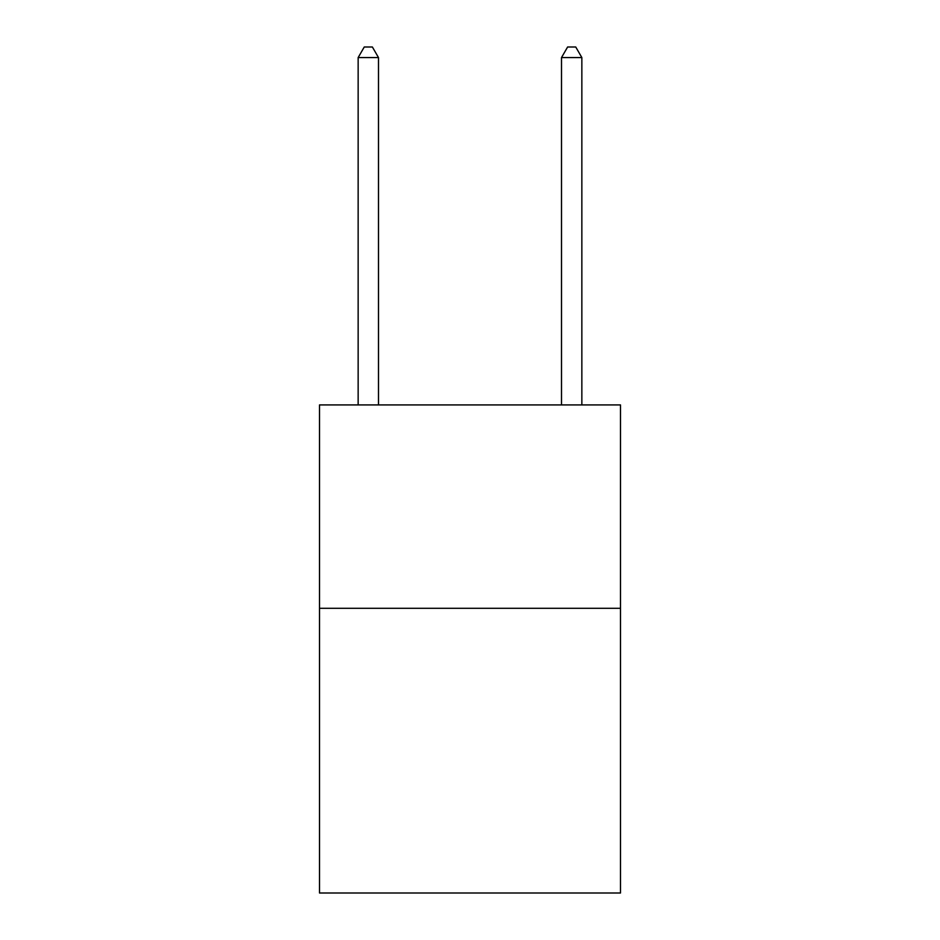 <?xml version="1.0" encoding="UTF-8"?>
<svg xmlns="http://www.w3.org/2000/svg" width="940" height="940" viewBox="0 0 940 940"><rect width="100%" height="100%" fill="white"/><g stroke="black" fill="none" stroke-linecap="round" stroke-linejoin="round"><path stroke-width="1.41" d="M620.494 608.286L620.494 893L319.506 893L319.506 404.929L620.494 404.929L620.494 608.286L319.506 608.286M378.491 404.929L378.491 57.575L358.152 57.575L358.152 404.929M358.152 57.575L364.25 47L372.381 47L378.491 57.575M581.848 404.929L581.848 57.575L561.509 57.575L561.509 404.929M561.509 57.575L567.619 47L575.75 47L581.848 57.575"/></g></svg>
